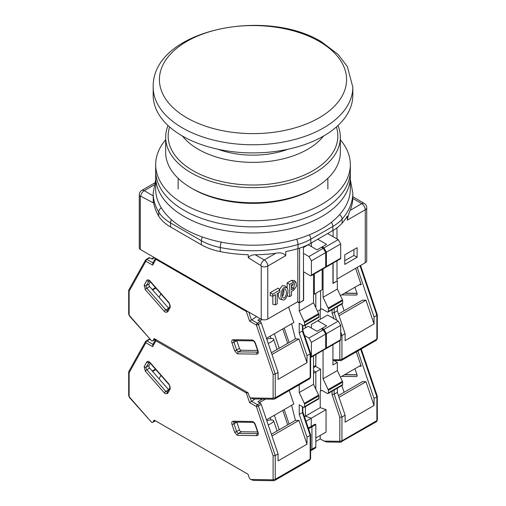 <?xml version="1.0" encoding="UTF-8"?>
<svg xmlns="http://www.w3.org/2000/svg" width="506" height="506" viewBox="0 0 506 506"><rect width="100%" height="100%" fill="white"/><g stroke="black" fill="none" stroke-linecap="round" stroke-linejoin="round"><path stroke-width="0.76" d="M153.179 95.286A99.821 57.627 0 0 0 253 152.913A99.821 57.627 0 0 0 352.821 95.286L352.821 87.146A99.821 57.627 180 0 1 291.197 140.39A99.821 57.627 180 0 1 182.419 127.898A99.821 57.627 180 0 1 153.179 87.146L153.179 95.286M319.172 41.391A93.578 54.028 180 0 1 319.172 117.797A93.578 54.028 180 0 1 186.828 117.797A93.578 54.028 180 0 1 186.828 41.391A93.578 54.028 180 0 1 319.172 41.391L321.512 41.827C264.878 6.92 151.971 30.196 153.179 87.146M365.256 262.753A4.99 2.884 0 0 0 366.717 260.716L366.717 207.738A4.99 2.884 180 0 1 365.256 209.781L365.256 262.753L336.996 279.072M336.996 260.83L336.996 281.108L332.935 283.246M313.524 293.638L314.409 294.15L322.17 289.666L322.17 269.388M303.467 246.751L303.467 300.469L299.584 302.708L297.819 301.69L267.794 319.027L267.794 266.048L285.757 255.675L285.757 251.602A99.821 57.627 0 0 0 298.015 248.598A49.911 28.817 0 0 0 310.798 243.26L332.84 230.534A49.911 28.817 0 0 0 342.094 223.152A99.821 57.627 0 0 0 347.293 216.075L347.293 220.148L365.256 209.781A4.99 2.884 -120 0 0 361.727 203.665A4.99 2.909 -59.6 0 1 364.257 203.437L352.821 196.72M310.798 243.26L310.798 239.18A49.911 28.817 180 0 1 298.015 244.524A99.821 57.627 180 0 1 220.243 247.529A49.911 28.817 180 0 1 201.331 240.685L201.331 244.759L170.566 226.992A49.911 28.817 0 0 1 158.707 216.075A99.821 57.627 0 0 1 153.293 199.908L153.293 202.849L140.744 196.201A0.658 0.379 60 0 0 140.307 196.486A4.99 2.884 180 0 1 139.283 194.734L139.283 247.712A4.99 2.884 0 0 0 140.307 249.464L261.229 319.273A4.99 2.884 0 0 0 267.794 319.027M357.109 257.269L357.109 247.719L344.757 254.847L344.757 264.404L357.109 257.269L353.934 255.435L353.934 249.553M333.112 230.375L333.112 236.694M333.112 263.076L333.112 283.354M314.409 273.873L314.409 294.15M297.819 248.655L297.819 301.69M272.86 296.13L272.86 304.372L275.409 304.846L275.409 294.656L272.766 296.187L270.217 295.713L270.217 292.677L272.766 294.15L279.824 290.077L278.136 288.104L270.217 292.677M286.763 287.623L284.41 287.427C280.817 289.141 279.527 299.388 282.841 299.919C286.295 301.329 289.875 290.128 286.763 287.623L284.992 285.903L282.291 285.707L279.363 289.54M278.452 292.904C278.072 296.358 278.743 298.47 280.463 299.242L282.841 299.919M287.155 295.795L289.704 296.592L291.469 295.574L291.469 291.5L293.588 290.28L296.459 286.276L296.029 282.19L294.258 280.469L291.469 280.406L287.155 282.898L287.155 288.11M201.331 244.759A49.911 28.817 0 0 0 220.243 251.602A99.821 57.627 0 0 0 248.244 254.727L248.244 257.668L260.792 265.517A0.658 0.379 60 0 1 261.229 266.301L261.229 319.273M140.307 196.486L140.307 249.464M352.707 197.353L352.796 198.415A99.821 57.627 180 0 1 350.177 210.332C349.026 212.691 348.065 215.961 347.293 220.148M336.996 238.933L336.996 227.808M344.757 260.735L353.934 255.435M299.584 302.708L299.584 248.123M285.757 255.675C283.689 253.126 280.375 252.323 275.814 253.266L264.265 259.939A4.99 2.884 60 0 1 267.794 266.048A4.99 2.884 180 0 1 261.229 266.301M279.824 290.077L279.824 292.114L277.174 293.638L277.174 303.828L275.409 304.846M272.766 296.187L272.766 294.15M289.704 296.592L289.704 284.372L287.155 282.898M289.704 284.372L293.588 282.127L291.469 280.406M296.029 282.19L293.588 282.127M260.792 265.517A4.99 2.859 -60.4 0 1 264.265 259.939L255.169 254.777C252.165 254.752 249.856 255.713 248.244 257.668M153.293 202.849L153.179 193.09A99.821 57.627 180 0 0 158.707 212.001A4.99 3.852 -31 0 1 161.3 207.839M255.169 254.777A99.821 57.627 0 0 0 275.814 253.266M284.41 298.021L283.158 297.876C281.134 296.263 283.025 287.996 285.207 288.926C287.123 291.601 286.858 294.631 284.41 298.021M293.588 283.758L294.517 283.588L293.588 288.648L291.469 289.868L291.469 284.979L293.588 283.758M283.777 289.622C284.138 292.632 283.689 294.827 282.418 296.212M292.803 284.214L291.469 286.927L293.588 288.648M165.658 139.776A97.323 56.191 0 0 0 155.677 164.564L155.677 189.01A97.323 56.191 0 0 0 253 245.201A97.323 56.191 0 0 0 350.323 189.01L350.323 176.79A97.323 56.191 0 0 1 253 232.975A97.323 56.191 0 0 1 155.677 176.79A97.323 56.191 0 0 0 253 232.975A97.323 56.191 0 0 0 350.323 176.79L350.323 170.674A97.323 56.191 0 0 1 253 226.865A97.323 56.191 0 0 1 155.677 170.674A97.323 56.191 0 0 0 253 226.865A97.323 56.191 0 0 0 350.323 170.674L350.323 164.564A97.323 56.191 0 0 0 340.342 139.776M168.036 125.532A87.342 50.429 0 0 0 165.658 137.215L165.658 152.338A87.342 50.429 0 0 0 191.236 187.992L193.001 189.01A84.844 48.987 0 0 0 312.999 189.01L314.764 187.992A87.342 50.429 0 0 0 340.342 152.338L340.342 137.215A87.342 50.429 0 0 0 337.964 125.532M191.236 187.992A87.342 50.429 0 0 0 191.243 187.992A87.342 50.429 0 0 0 314.764 187.992M165.658 137.215A87.342 50.429 0 0 0 191.243 172.869A87.342 50.429 0 0 0 286.421 183.798A87.342 50.429 0 0 0 340.342 137.215M169.618 126.968A84.844 48.987 0 0 0 193.007 170.674A84.844 48.987 0 0 0 292.613 179.352A84.844 48.987 0 0 0 336.382 126.968M218.105 149.283A64.882 37.457 0 0 0 287.895 149.283M182.495 136.082A77.361 44.661 0 0 0 198.301 149.283A77.361 44.661 0 0 0 323.505 136.082M155.677 164.564A97.323 56.191 0 0 0 253 220.749A97.323 56.191 0 0 0 350.323 164.564M360.563 265.467L377.293 314.745L377.312 338.514A1.499 0.867 180 0 1 376.875 339.128A2.498 1.442 -120 0 1 376.356 340.272L377.312 338.514M376.875 314.428L376.875 315.371L374.048 316.996L374.048 323.973L345.111 340.677L345.111 333.707L341.936 335.541L341.936 359.298L376.875 339.128L376.875 315.371L360.032 265.77M341.721 294.871L356.344 295.08A1.999 1.151 -120 0 0 356.724 294.985A1.999 1.151 -120 0 0 356.996 293.278L354.946 287.237M340.443 295.612L360.177 284.22L361.195 284.72L355.623 268.319M374.048 316.996L357.204 267.402M336.996 280.703L337.344 280.906L332.935 283.455L332.935 263.177M313.524 367.634L315.301 366.61A2.498 1.442 -120 0 0 315.82 365.465L315.82 354.561M305.409 327.869L305.409 325.118L305.409 327.869M315.82 307.667L315.82 293.335L315.82 307.667M338.432 314.043L362.492 300.153L365.977 300.203L374.048 323.973M359.349 284.695L361.195 284.72M340.696 335.895L341.936 335.541L340.696 331.904M339.02 315.769L365.977 300.203M337.344 280.906L337.344 289.059L342.429 299.818A1.499 0.867 -120 0 1 342.638 300.672L342.638 303.113L328.35 311.367A1.499 0.867 60 0 1 328.04 312.05A1.499 0.867 60 0 1 327.287 311.981L321.816 308.818L317.534 311.298L321.816 308.818M328.04 312.05L342.328 303.802A1.499 0.867 -120 0 0 342.638 303.113M337.344 306.68L337.344 310.842L345.111 333.707M323.056 268.882L323.056 297.307L328.135 308.065A1.499 0.867 60 0 1 328.35 308.919L328.35 311.367M323.226 248.307L308.938 256.555L311.405 260.837L311.405 275.1A1.499 0.867 60 0 1 311.095 275.783L325.39 267.535A1.499 0.867 -120 0 0 325.7 266.845L325.7 252.583L323.226 248.307L321.468 247.289L326.585 244.335L317.762 239.237L311.405 242.905L311.405 246.574M320.583 290.583L320.583 309.533M322.17 246.877L323.935 247.896L338.229 239.648L327.641 233.532L317.762 239.237M338.229 239.648L340.696 243.924L326.408 252.178L326.408 266.441A1.499 0.867 60 0 1 326.098 267.124A1.499 0.867 60 0 1 325.655 267.174M326.098 267.124L340.386 258.87A1.499 0.867 -120 0 0 340.696 258.186L340.696 243.924M320.228 319.311L320.228 309.735M323.056 297.307L337.344 289.059M336.756 320.298L334.169 312.676L337.344 310.842M334.169 308.515L334.169 312.676L332.05 312.961L334.004 318.71M326.408 252.178L323.935 247.896M155.304 339.216L153.116 340.475A2.498 1.442 60 0 1 152.78 340.829A2.498 1.442 60 0 1 151.534 340.709L129.46 316.016L128.688 314.068A1.499 0.867 180 0 0 129.125 314.675L129.523 315.636L151.471 340.671M153.116 340.475L154.185 338.571L248.06 392.77L249.123 395.907A2.498 1.442 60 0 0 250.71 397.963L272.721 398.311L273.113 397.811L273.113 374.332L275.232 374.048L278.06 372.422L261.21 322.803A1.499 0.867 -120 0 0 260.255 321.569L257.902 320.209L260.369 318.78M129.125 291.203L128.783 290.033L145.62 259.888A1.499 1.157 -150.8 0 0 145.867 261.229L129.125 291.203L129.125 314.675M247.409 311.298A1.499 0.398 161.2 0 1 246.34 311.494L155.905 259.281L152.635 265.138L153.033 262.924M156.057 258.56A1.499 0.867 120 0 0 155.905 259.281A1.499 1.157 -150.8 0 1 155.551 258.262M273.113 397.811A1.499 0.867 0 0 0 275.232 397.811L275.232 374.048L258.383 324.435A1.499 0.398 161.2 0 1 256.378 325.029L249.61 321.127L256.624 316.617M272.721 398.311A1.499 1.157 90.8 0 0 273.759 399.196L253.538 398.911L250.774 398.001M257.592 350.462L241.324 350.234A1.999 1.151 60 0 1 239.433 348.394L236.808 340.646A1.999 1.151 60 0 1 236.802 340.639L233.981 342.277A1.999 1.151 60 0 1 234.196 340.601M288.572 307.028L293.834 322.524L266.479 338.318M164.336 311.367L145.304 289.66L144.172 285.188L146.797 280.482C147.594 279.47 148.694 279.666 150.105 281.077L169.137 302.784L170.275 307.25L167.644 311.962L165.424 312.278L164.336 311.367A1.499 0.398 -41.2 0 1 165.86 309.925L168.688 308.293L149.656 286.586A1.999 1.151 60 0 1 149.004 284.03L150.288 281.734M303.467 300.26L299.229 302.911L297.465 301.892M278.06 372.422L278.06 379.392L306.997 362.682L306.997 355.712L310.172 353.877L310.172 352.935M284.201 328.084L289.103 342.524M274.347 333.777L279.249 348.217M287.693 343.34L282.791 328.9M154.577 257.699L152.11 259.129L149.751 257.769A1.499 0.867 -120 0 0 149.004 257.693L145.62 259.888M306.997 355.712L299.229 332.847L299.229 323.29L303.467 325.731A1.499 0.867 60 0 0 304.214 325.807L318.508 317.553A1.499 0.867 -120 0 0 318.818 316.87L318.818 314.422A1.499 0.867 -120 0 0 318.609 313.568L313.524 302.809L313.524 274.385M318.609 313.568L304.315 321.822A1.499 0.867 60 0 1 304.523 322.676L304.523 325.118A1.499 0.867 60 0 1 304.214 325.807M304.315 321.822L299.229 311.063L299.229 302.911M291.627 323.796L295.434 338.868L298.926 338.919L306.997 362.682M303.644 300.362L303.644 271.836L310.349 275.713A1.499 0.867 60 0 0 311.095 275.783M308.938 256.555L303.467 253.398M321.468 247.289L317.053 249.831L308.23 244.74L303.467 247.491M299.229 332.847L302.405 331.013L310.172 353.877L310.172 377.634A1.499 0.867 0 0 0 310.608 377.027L310.595 353.258L302.847 330.437M271.969 354.485L298.926 338.919M270.21 336.161L270.995 338.451M295.434 338.868L271.38 352.758M155.867 288.097L152.622 289.976M155.481 287.661L152.236 289.54M299.229 311.063L313.524 302.809M325.7 252.583L311.405 260.837M302.828 330.393L302.847 325.371M302.405 330.076L302.405 325.118M266.763 339.153A8.735 2.321 161.2 0 1 273.575 339.203A8.735 2.321 161.2 0 1 268.199 343.397M361.246 348.995L377.293 396.249L377.312 420.018A1.499 0.867 180 0 1 376.875 420.631A2.498 1.442 -120 0 1 376.356 421.77L377.312 420.018M376.875 395.932L376.875 396.868L374.048 398.5L374.048 405.47L345.111 422.181L345.111 415.211L341.936 417.045L341.936 440.802L376.875 420.631L376.875 396.868L360.715 349.298M315.82 441.466L320.228 438.917L323.985 441.087L326.794 441.997L340.456 442.193A1.499 1.157 -89.2 0 1 339.418 441.308L323.985 441.087M341.721 376.375L356.344 376.584A1.999 1.151 -120 0 0 356.724 376.489A1.999 1.151 -120 0 0 356.996 374.775L354.946 368.741M340.443 377.115L360.177 365.718L361.195 366.224L356.313 351.841M374.048 398.5L357.894 350.93M313.524 373.308L315.82 371.986L315.82 389.165L315.82 371.986L313.524 370.658L315.82 371.986L320.583 369.235L320.583 391.037L321.816 390.322L327.287 393.478A1.499 0.867 60 0 0 328.04 393.554A1.499 0.867 60 0 0 328.35 392.871L328.35 390.423L342.638 382.175A1.499 0.867 -120 0 0 342.429 381.315L337.344 370.556L337.344 362.41L332.935 364.952L332.935 344.681M315.58 366.344L320.583 369.235M334.213 360.601L337.344 362.41M320.228 435.457L320.228 438.917M310.608 449.973L311.936 449.208A2.498 1.442 60 0 1 311.418 450.353L315.301 448.107A2.498 1.442 -120 0 0 315.82 446.969L311.936 449.208L311.936 426.792L311.936 449.208A2.498 1.442 60 0 1 311.418 450.353A2.498 1.442 60 0 1 310.608 450.416M315.82 446.969L315.82 424.553L315.111 424.148L311.228 426.387L311.936 426.792L311.228 426.387L311.228 418.234L305.409 416.185L305.409 406.622L305.409 416.185L320.228 407.627L320.228 391.239L321.816 390.322M338.432 395.547L362.492 381.657L365.977 381.707L374.048 405.47M359.349 366.199L361.195 366.224M334.169 390.012L334.169 394.18L332.05 394.459L339.817 417.323L341.936 417.045L334.169 394.18L337.344 392.346L345.111 415.211M339.02 397.273L365.977 381.707M328.04 393.554L342.328 385.3A1.499 0.867 -120 0 0 342.638 384.617L342.638 382.175M337.344 388.178L337.344 392.346M323.056 350.386L323.056 378.811L328.135 389.569A1.499 0.867 60 0 1 328.35 390.423M323.226 329.804L308.938 338.059L311.405 342.341L311.405 356.603A1.499 0.867 60 0 1 311.095 357.287L325.39 349.032A1.499 0.867 -120 0 0 325.7 348.349L325.7 334.087L323.226 329.804L321.468 328.786L326.585 325.832L317.762 320.741L311.405 324.409L311.405 328.078M315.997 354.459L315.82 360.373M322.17 328.381L323.935 329.4L338.229 321.146L327.641 315.036L317.762 320.741M338.229 321.146L340.696 325.428L326.408 333.675L326.408 347.938A1.499 0.867 60 0 1 326.098 348.628A1.499 0.867 60 0 1 325.655 348.678M326.098 348.628L340.386 340.374A1.499 0.867 -120 0 0 340.696 339.69L340.696 325.428M320.228 407.627L326.054 409.677L326.054 432.092L315.82 438M304.473 416.723L305.409 416.185L311.228 418.234L326.054 409.677M308.552 428.746L315.82 424.553M320.583 391.037L320.228 391.239M323.056 378.811L337.344 370.556M326.408 333.675L323.935 329.4M155.304 420.72L153.116 421.979A2.498 1.442 60 0 1 152.78 422.333A2.498 1.442 60 0 1 151.534 422.206L129.46 397.52L128.688 395.565A1.499 0.867 180 0 0 129.125 396.179L129.523 397.14L151.471 422.175M153.116 421.979L154.185 420.069L248.06 474.267L249.123 477.405A2.498 1.442 60 0 0 250.71 479.467L272.721 479.814L273.113 479.308L273.113 455.836L275.232 455.552L278.06 453.92L261.21 404.307A1.499 0.867 -120 0 0 260.255 403.067L257.902 401.707L262.525 399.038M129.125 372.701L128.783 371.537L145.62 341.392A1.499 1.157 -150.8 0 0 145.867 342.733L129.125 372.701L129.125 396.179M247.845 392.643A1.499 0.398 161.2 0 1 246.34 392.998L155.905 340.785L152.635 346.642L153.033 344.422M156.215 339.741A1.499 0.867 120 0 0 155.905 340.785A1.499 1.157 -150.8 0 1 155.658 339.444L152.648 344.826M273.113 479.308A1.499 0.867 0 0 0 275.232 479.308L275.232 455.552L258.383 405.938A1.499 0.398 161.2 0 1 256.378 406.533L249.61 402.624L255.207 398.937M272.721 479.814A1.499 1.157 90.8 0 0 273.759 480.7L253.538 480.415L250.774 479.505M257.592 431.966L241.324 431.732A1.999 1.151 60 0 1 239.433 429.891L236.808 422.149A1.999 1.151 60 0 1 236.802 422.143M289.255 390.556L293.834 404.022L266.479 419.816M164.336 392.871L145.304 371.164L144.172 366.692L146.797 361.986C147.594 360.968 148.694 361.17 150.105 362.574L169.137 384.282L170.275 388.753L167.644 393.466L165.424 393.782L164.336 392.871A1.499 0.398 -41.2 0 1 165.86 391.429L168.688 389.797A1.999 1.151 -120 0 0 168.688 389.803L149.656 368.09A1.999 1.151 60 0 1 149.004 365.534L150.288 363.238M278.06 453.92L278.06 460.896L306.997 444.186L306.997 437.216L310.172 435.381L310.172 434.439M306.01 421.251L311.228 418.234L311.228 426.387L308.325 428.063M284.201 409.582L289.103 424.028M274.347 415.274L279.249 429.714M287.693 424.838L282.791 410.398M149.947 339.381L149.751 339.267A1.499 0.867 -120 0 0 149.004 339.197L145.62 341.392M306.997 437.216L299.229 414.351L299.229 404.787L303.467 407.235A1.499 0.867 60 0 0 304.214 407.311L318.508 399.057A1.499 0.867 -120 0 0 318.818 398.374L318.818 395.926A1.499 0.867 -120 0 0 318.609 395.072L313.524 384.313L313.524 355.882M318.609 395.072L304.315 403.32A1.499 0.867 60 0 1 304.523 404.18L304.523 406.622A1.499 0.867 60 0 1 304.214 407.311M304.315 403.32L299.229 392.561L299.229 384.8M291.627 405.3L295.434 420.372L298.926 420.416L306.997 444.186M311.095 357.287A1.499 0.867 60 0 1 310.608 357.325M308.938 338.059L304.58 335.541M321.468 328.786L317.053 331.335L308.23 326.243L302.847 329.349M299.229 414.351L302.405 412.517L310.172 435.381L310.172 459.138A1.499 0.867 0 0 0 310.608 458.531L310.595 434.762L302.847 411.941M271.969 435.982L298.926 420.416M270.21 417.659L270.995 419.955M295.434 420.372L271.38 434.256M155.867 369.601L152.622 371.474M155.481 369.165L152.236 371.037M299.229 392.561L313.524 384.313M325.7 334.087L311.405 342.341M302.828 411.897L302.847 406.875M302.405 411.574L302.405 406.622M266.763 420.657A8.735 2.321 161.2 0 1 273.575 420.707A8.735 2.321 161.2 0 1 268.199 424.901M154.577 183.027L141.775 190.414A4.99 2.884 60 0 1 144.273 190.661L154.077 185M352.796 198.415L361.727 203.665L350.177 210.332M153.179 195.898L144.273 190.661A4.99 2.909 120.4 0 0 140.744 196.201M158.707 216.075L158.707 212.001A49.911 28.817 180 0 0 170.566 222.918L201.331 240.685A4.99 2.884 120 0 1 202.463 237.036M352.821 197.359L352.821 193.09A99.821 57.627 180 0 1 342.094 219.079L342.094 223.152M339.577 214.677A4.99 3.637 41.2 0 1 342.094 219.079A49.911 28.817 180 0 1 332.84 226.46L332.84 230.534M309.223 234.879A4.99 2.884 60 0 1 310.798 239.18L332.84 226.46A4.99 2.884 60 0 0 331.379 222.317M296.655 239.23A4.99 1.841 73.7 0 1 298.015 244.524L298.015 248.598M221.236 242.127A4.99 1.335 101.3 0 0 220.243 247.529L220.243 251.602M170.566 226.992L170.566 222.918A4.99 2.884 -60 0 1 171.458 219.686M344.548 293.246L357.04 293.423M356.344 295.08L356.996 294.707M315.82 365.465L313.524 366.787M340.943 360.557A1.499 1.157 -89.2 0 1 340.456 360.689A1.499 1.157 -89.2 0 1 339.418 359.804L332.935 359.709M339.817 340.702L339.817 359.298A1.499 0.867 0 0 0 341.936 359.298A2.498 1.442 60 0 1 341.417 360.443L376.356 340.272M332.05 309.735L332.05 312.961M339.817 359.298L339.418 359.804M328.135 308.065L342.429 299.818M326.408 266.441L340.696 258.186M328.35 308.919L342.638 300.672M234.601 350.62L231.969 342.872C231.457 340.949 231.837 339.899 233.108 339.716L252.14 339.988C253.55 340.203 254.651 341.278 255.441 343.207L258.073 350.949C258.591 352.878 258.212 353.928 256.934 354.111L237.902 353.839L236.821 353.504L234.601 350.62A1.499 0.398 -18.8 0 0 236.612 350.019L233.981 342.277A1.499 0.398 -18.8 0 1 231.969 342.872M273.113 374.332L256.378 325.029A1.499 0.867 -60 0 1 257.434 323.195L251.33 319.672L248.75 312.069M249.61 321.127L246.34 311.494A1.499 0.867 -60 0 1 246.492 310.766M152.635 265.138L145.867 261.229A1.499 0.867 120 0 1 146.93 259.395A1.499 0.867 -120 0 0 146.177 259.325M234.253 340.563L234.145 340.601A1.499 1.157 -89.2 0 1 233.108 339.716M237.902 353.839A1.499 1.157 -89.2 0 1 238.497 351.86A1.999 1.151 60 0 1 236.612 350.019L239.433 348.394M256.934 354.111A1.499 1.157 -89.2 0 1 257.529 352.132L238.497 351.86L241.324 350.234M258.073 350.949A1.499 0.398 161.2 0 1 257.712 350.822L257.908 352.037M257.839 352.075A1.999 1.151 60 0 1 257.529 352.132L257.87 351.936M255.441 343.207A1.499 0.398 161.2 0 1 255.087 343.074L257.712 350.822M252.14 339.988A1.499 1.157 90.8 0 0 253.177 340.873C253.285 340.487 253.923 341.221 255.087 343.074M149.08 280.672L150.035 281.45A1.499 0.398 -41.2 0 1 150.105 281.077M146.797 280.482A1.499 1.157 29.2 0 0 148.808 280.956A1.999 1.151 60 0 1 149.017 280.716M144.172 285.188A1.499 1.157 29.2 0 0 146.177 285.662L149.15 280.76M145.304 289.66A1.499 0.398 -41.2 0 1 146.829 288.218A1.999 1.151 60 0 1 146.177 285.662L149.004 284.03M167.416 310.576A1.999 1.151 60 0 1 165.86 309.925L146.829 288.218L149.656 286.586M167.644 311.962A1.499 1.157 -150.8 0 1 167.391 310.621L167.48 310.545M170.275 307.25A1.499 1.157 -150.8 0 1 170.022 305.909L167.391 310.621M169.137 302.784A1.499 0.398 138.8 0 0 169.067 303.157C170.111 305.01 170.427 305.928 170.022 305.909M129.523 315.636A1.499 0.398 138.8 0 0 129.46 316.016M152.913 262.854L146.93 259.395L149.751 257.769M310.608 377.027L309.653 378.779A2.498 1.442 -120 0 0 310.172 377.634L275.232 397.811A2.498 1.442 60 0 1 274.714 398.949L273.759 399.196M261.21 322.803L258.383 324.435A1.499 0.867 -120 0 0 257.434 323.195L260.255 321.569M259.445 321.101L262.083 319.577M311.405 275.1L325.7 266.845M304.523 322.676L318.818 314.422M318.818 316.87L304.523 325.118M344.548 374.744L357.04 374.921M356.344 376.584L356.996 376.205M340.943 442.061A1.499 1.157 -89.2 0 1 340.456 442.193L376.356 421.77M339.817 417.323L339.817 440.802A1.499 0.867 0 0 0 341.936 440.802A2.498 1.442 60 0 1 341.417 441.947M332.05 391.239L332.05 394.459M339.817 440.802L339.418 441.308M328.135 389.569L342.429 381.315M326.408 347.938L340.696 339.69M342.638 384.617L328.35 392.871M234.601 432.124L231.969 424.376C231.457 422.453 231.837 421.397 233.108 421.22L252.14 421.485C253.55 421.707 254.651 422.782 255.441 424.711L258.073 432.453C258.591 434.376 258.212 435.432 256.934 435.609L237.902 435.343L236.821 435.008L234.601 432.124A1.499 0.398 -18.8 0 0 236.612 431.523L233.981 423.781A1.999 1.151 60 0 1 234.196 422.105M273.113 455.836L256.378 406.533A1.499 0.867 -60 0 1 257.434 404.699L251.33 401.176L250.065 397.45M249.61 402.624L246.34 392.998A1.499 0.867 -60 0 1 246.65 391.954M152.635 346.642L145.867 342.733A1.499 0.867 120 0 1 146.93 340.899A1.499 0.867 -120 0 0 146.177 340.823M234.253 422.067L234.145 422.105A1.499 1.157 -89.2 0 1 233.108 421.22M231.969 424.376A1.499 0.398 -18.8 0 0 233.981 423.781L236.808 422.149M237.902 435.343A1.499 1.157 -89.2 0 1 238.497 433.364A1.999 1.151 60 0 1 236.612 431.523L239.433 429.891M256.934 435.609A1.499 1.157 -89.2 0 1 257.529 433.636L238.497 433.364L241.324 431.732M258.073 432.453A1.499 0.398 161.2 0 1 257.712 432.326L257.908 433.541M257.839 433.572A1.999 1.151 60 0 1 257.529 433.636L257.87 433.433M255.441 424.711A1.499 0.398 161.2 0 1 255.087 424.578L257.712 432.326M252.14 421.485A1.499 1.157 90.8 0 0 253.177 422.371C253.285 421.991 253.923 422.725 255.087 424.578M149.08 362.176L150.035 362.954A1.499 0.398 -41.2 0 1 150.105 362.574M146.797 361.986A1.499 1.157 29.2 0 0 148.808 362.46A1.999 1.151 60 0 1 149.017 362.22M144.172 366.692A1.499 1.157 29.2 0 0 146.177 367.166L149.15 362.258M145.304 371.164A1.499 0.398 -41.2 0 1 146.829 369.722A1.999 1.151 60 0 1 146.177 367.166L149.004 365.534M167.416 392.08A1.999 1.151 60 0 1 165.86 391.429L146.829 369.722L149.656 368.09M167.644 393.466A1.499 1.157 -150.8 0 1 167.391 392.118L167.48 392.049M170.275 388.753A1.499 1.157 -150.8 0 1 170.022 387.413L167.391 392.118M169.137 384.282A1.499 0.398 138.8 0 0 169.067 384.661C170.111 386.514 170.427 387.432 170.022 387.413M129.523 397.14A1.499 0.398 138.8 0 0 129.46 397.52M152.913 344.352L146.93 340.899L149.751 339.267M310.608 458.531L309.653 460.283A2.498 1.442 -120 0 0 310.172 459.138L275.232 479.308A2.498 1.442 60 0 1 274.714 480.453L273.759 480.7M261.21 404.307L258.383 405.938A1.499 0.867 -120 0 0 257.434 404.699L260.255 403.067M259.445 402.599L265.542 399.082M311.405 356.603L325.7 348.349M304.523 404.18L318.818 395.926M318.818 398.374L304.523 406.622M352.821 87.146L347.382 66.653L338.147 54.446L321.512 41.827M141.775 190.414A4.99 4.99 0 0 0 139.283 194.734M366.717 207.738A4.99 4.99 0 0 0 364.257 203.437M155.677 179.668L153.179 193.09M352.821 193.09L350.323 179.668M327.863 189.01L327.863 178.308M178.137 189.01L178.137 178.308M344.776 293.107L356.996 293.284M332.935 360.582L341.417 360.443M344.118 310.76L341.847 304.081M234.145 340.601L253.177 340.873M150.035 281.45L169.067 303.157M128.688 290.387L128.688 314.068M152.648 263.322L155.494 258.231M309.653 378.779L274.714 398.949M152.78 340.829L155.437 339.292M154.14 257.446L151.667 258.876M277.067 349.475L273.575 339.203M159.048 297.3L160.946 293.897M344.776 374.611L356.996 374.782M344.118 392.264L341.847 385.578M234.145 422.105L253.177 422.371M150.035 362.954L169.067 384.661M128.688 371.891L128.688 395.565M310.608 450.814L311.418 450.353M309.653 460.283L274.714 480.453M152.78 422.333L155.437 420.796M277.067 430.973L273.575 420.707M159.048 378.804L160.946 375.401"/></g></svg>
